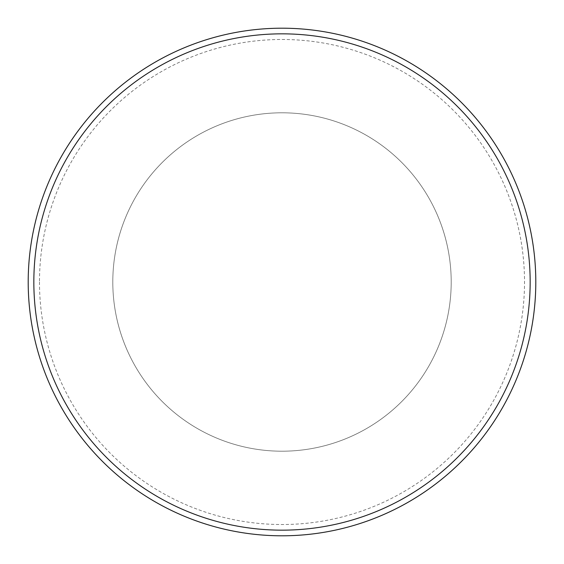 <?xml version="1.0" encoding="UTF-8"?>
<svg xmlns="http://www.w3.org/2000/svg" width="564" height="564" viewBox="0 0 564 564"><rect width="100%" height="100%" fill="white"/><g stroke="black" fill="none" stroke-linecap="round" stroke-linejoin="round"><path stroke-width="0.42" stroke-dasharray="2.82 2.11" d="M39.48 282A242.52 242.52 0 0 0 282 524.52A242.52 242.52 0 0 0 524.52 282A242.52 242.52 0 0 0 282 39.48A242.52 242.52 0 0 0 39.48 282M33.84 282A248.16 248.16 0 0 1 282 33.84A248.16 248.16 0 0 1 530.16 282A248.16 248.16 0 0 1 282 530.16A248.16 248.16 0 0 1 33.84 282A248.16 248.16 0 0 0 282 530.16A248.16 248.16 0 0 0 530.16 282A248.16 248.16 0 0 1 282 530.16A248.16 248.16 0 0 1 33.84 282A248.16 248.16 0 0 1 282 33.84A248.16 248.16 0 0 1 530.16 282A248.16 248.16 0 0 0 282 33.84A248.16 248.16 0 0 0 33.84 282M535.8 282A253.8 253.8 0 0 0 282 28.2A253.8 253.8 0 0 0 28.2 282A253.8 253.8 0 0 0 282 535.8A253.8 253.8 0 0 0 535.8 282A253.8 253.8 0 0 0 282 28.2A253.8 253.8 0 0 0 28.2 282A253.8 253.8 0 0 0 282 535.8A253.8 253.8 0 0 0 535.8 282A253.8 253.8 0 0 0 282 28.2A253.8 253.8 0 0 0 28.2 282A253.8 253.8 0 0 0 282 535.8A253.8 253.8 0 0 0 535.8 282M451.2 282A169.2 169.2 0 0 1 282 451.2A169.2 169.2 0 0 1 112.8 282A169.2 169.2 0 0 1 282 112.8A169.2 169.2 0 0 1 451.2 282A169.2 169.2 0 0 1 282 451.2A169.2 169.2 0 0 1 112.8 282A169.2 169.2 0 0 1 282 112.8A169.2 169.2 0 0 1 451.2 282"/><path stroke-width="0.85" d="M530.16 282A248.16 248.16 0 0 0 282 33.84A248.16 248.16 0 0 0 33.84 282A248.16 248.16 0 0 0 282 530.16A248.16 248.16 0 0 0 530.16 282M28.2 282A253.8 253.8 0 0 1 282 28.2A253.8 253.8 0 0 1 535.8 282A253.8 253.8 0 0 1 282 535.8A253.8 253.8 0 0 1 28.2 282"/></g></svg>
